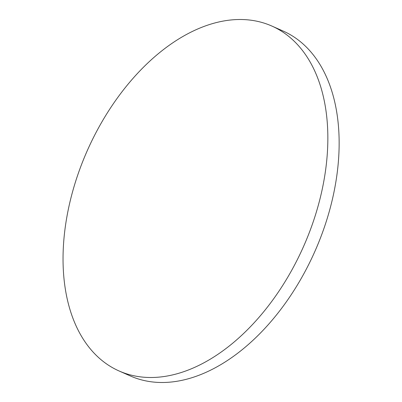 <?xml version="1.0" encoding="UTF-8"?>
<svg xmlns="http://www.w3.org/2000/svg" width="402" height="402" viewBox="0 0 402 402"><rect width="100%" height="100%" fill="white"/><g stroke="black" fill="none" stroke-linecap="round" stroke-linejoin="round"><path stroke-width="0.6" d="M66.742 217.628A188.623 118.288 113.9 0 1 226.507 20.527A188.623 118.288 113.9 0 1 271.797 26.024A188.623 118.288 113.9 0 1 324.148 179.377A188.623 118.288 113.9 0 1 164.383 376.478A188.623 118.288 113.9 0 1 119.092 370.981A188.623 118.288 113.9 0 1 66.742 217.628M271.797 26.024L283.083 31.019A188.623 118.288 113.9 0 1 327.313 218.135A188.623 118.288 113.9 0 1 175.669 381.473A188.623 118.288 113.9 0 1 130.379 375.976L119.092 370.981"/></g></svg>
